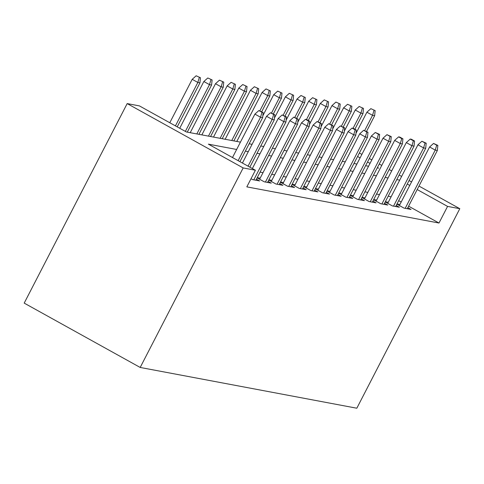<?xml version="1.0" encoding="UTF-8"?>
<svg xmlns="http://www.w3.org/2000/svg" width="484" height="484" viewBox="0 0 484 484"><rect width="100%" height="100%" fill="white"/><g stroke="black" fill="none" stroke-linecap="round" stroke-linejoin="round"><path stroke-width="0.73" d="M240.433 142.139L186.431 131.981L139.41 105.893L127.177 103.588L24.2 303.111L140.191 367.453L356.823 408.218L459.8 208.701L447.573 206.402L417.19 189.547M396.874 204.145L404.031 208.114L411.019 209.433L407.837 207.666M385.228 201.955L392.385 205.924L399.373 207.237L396.19 205.476M373.581 199.765L380.739 203.734L387.726 205.047L384.544 203.28M361.935 197.569L369.092 201.544L376.08 202.857L372.898 201.09M350.289 195.379L357.446 199.347L364.434 200.666L361.252 198.9M338.643 193.189L345.8 197.157L352.788 198.47L349.605 196.71M326.996 190.998L334.154 194.967L341.141 196.28L337.959 194.514M315.35 188.802L322.507 192.777L329.495 194.09L326.313 192.323M303.704 186.612L310.861 190.581L317.849 191.9L314.661 190.133M292.058 184.422L299.215 188.391L306.203 189.71L303.014 187.943M280.411 182.232L287.563 186.201L294.55 187.514L291.368 185.747M268.759 180.036L275.916 184.011L282.904 185.324L279.722 183.557M257.113 177.846L264.27 181.815L271.258 183.133L268.076 181.367M251.014 178.735L252.624 179.624L259.612 180.943L256.429 179.177M236.646 149.471L208.374 144.153L255.401 170.241L246.822 186.866L438.988 223.027L408.605 206.172M401.175 202.052L398.677 200.66M391.12 196.782L388.186 196.226M379.474 194.586L376.54 194.036M367.828 192.396L364.894 191.846M356.176 190.206L353.241 189.655M344.529 188.016L341.595 187.459M332.883 185.82L329.949 185.269M321.237 183.63L318.303 183.079M309.591 181.439L306.656 180.889M297.944 179.249L295.01 178.693M286.298 177.053L283.364 176.503M274.652 174.863L271.718 174.313M263.006 172.673L260.071 172.123M260.168 178.172L257.234 177.622M271.814 180.363L268.88 179.812M283.461 182.553L280.526 182.002M295.107 184.749L292.173 184.192M306.753 186.939L303.819 186.388M318.399 189.129L315.465 188.578M330.046 191.319L327.111 190.769M341.692 193.515L338.758 192.959M353.338 195.705L350.404 195.155M364.984 197.895L362.05 197.345M376.631 200.086L373.696 199.535M388.283 202.282L385.349 201.725M399.929 204.472L396.995 203.921M438.988 223.027L447.573 206.402M255.401 170.241L243.174 167.936L140.191 367.453M459.8 208.701L418.987 186.062M411.557 181.936L409.053 180.55M401.623 176.424L399.119 175.039M391.689 170.919L389.184 169.527M381.755 165.407L379.256 164.016M371.821 159.895L369.322 158.504M361.887 154.384L359.388 152.998M377.26 167.887L378.603 168.142L377.453 167.5M370.024 163.38L367.519 161.989M360.09 157.869L357.585 156.483M249.145 143.778L252.079 144.329M260.791 145.968L263.726 146.525M272.438 148.165L275.372 148.715M284.084 150.355L287.018 150.905M295.73 152.545L298.664 153.095M307.376 154.735L310.311 155.291M319.023 156.931L321.957 157.482M330.669 159.121L333.603 159.672M342.315 161.311L345.249 161.862M353.961 163.501L356.896 164.052M365.608 165.691L368.542 166.248M127.177 103.588L243.174 167.936M399.699 180.151L396.765 179.6M388.053 177.961L385.119 177.41M376.407 175.771L373.473 175.22M364.761 173.581L361.826 173.024M353.114 171.384L350.18 170.834M341.468 169.194L338.534 168.644M329.822 167.004L326.888 166.454M318.176 164.814L315.241 164.257M306.529 162.618L303.595 162.067M294.883 160.428L291.949 159.877M283.231 158.238L280.296 157.687M271.584 156.048L268.65 155.497M259.938 153.858L257.004 153.301M248.292 151.661L245.358 151.111M409.76 185.42L407.256 184.035M261.989 112.306L263.151 112.524L258.855 110.564L261.989 112.306L260.543 117.237L262.643 117.63L239.919 161.65M238.134 160.658L260.543 117.237L254.899 114.103L232.489 157.53M258.855 110.564L254.899 114.103M262.643 117.63L263.151 112.524M200.455 77.742L196.153 75.782L200.455 77.742L199.94 82.849L197.847 82.449L192.202 79.322L169.787 122.748M199.287 77.519L197.847 82.449L175.432 125.876M199.94 82.849L177.223 126.868M192.202 79.322L196.153 75.782M273.635 114.496L274.797 114.714L270.502 112.754L273.635 114.496L272.189 119.427L274.289 119.82L249.853 167.161M248.062 166.169L272.189 119.427L266.551 116.293L242.423 163.041M270.502 112.754L266.551 116.293M274.289 119.82L274.797 114.714M285.282 116.686L286.443 116.904L282.148 114.95L285.282 116.686L283.836 121.617L285.935 122.01L255.879 180.236M253.785 179.842L283.836 121.617L278.197 118.489L252.358 168.547M282.148 114.95L278.197 118.489M285.935 122.01L286.443 116.904M296.928 118.876L298.09 119.094L293.794 117.14L296.928 118.876L295.482 123.807L297.581 124.2L267.525 182.432M265.432 182.038L295.482 123.807L289.843 120.679L259.618 179.237M293.794 117.14L289.843 120.679M297.581 124.2L298.09 119.094M308.574 121.073L309.736 121.29L306.602 119.548L305.44 119.33L308.574 121.073L307.128 126.003L309.228 126.397L279.177 184.622M277.078 184.229L307.128 126.003L301.49 122.869L271.264 181.427M305.44 119.33L301.49 122.869M309.228 126.397L309.736 121.29M212.101 79.933L207.799 77.972L212.101 79.933L211.587 85.039L209.493 84.646L203.849 81.512L179.721 128.254M210.933 79.715L209.493 84.646L185.366 131.388M211.587 85.039L187.278 132.138M203.849 81.512L207.799 77.972M223.747 82.123L219.446 80.162L223.747 82.123L223.233 87.229L221.14 86.836L215.495 83.708L190.212 132.689M222.579 81.905L221.14 86.836L196.831 133.935M223.233 87.229L198.924 134.328M215.495 83.708L219.446 80.162M235.393 84.313L231.092 82.359L235.393 84.313L234.879 89.419L232.786 89.026L227.141 85.898L201.858 134.879M234.226 84.095L232.786 89.026L208.477 136.125M234.879 89.419L210.57 136.518M227.141 85.898L231.092 82.359M247.04 86.509L242.738 84.549L247.04 86.509L246.525 91.615L244.432 91.216L238.787 88.088L213.504 137.075M245.878 86.285L244.432 91.216L220.123 138.315M246.525 91.615L222.216 138.714M238.787 88.088L242.738 84.549M320.22 123.263L321.388 123.48L317.087 121.52L320.22 123.263L318.781 128.193L320.874 128.587L290.823 186.812M288.724 186.419L318.781 128.193L313.136 125.06L282.91 183.618M317.087 121.52L313.136 125.06M320.874 128.587L321.388 123.48M258.686 88.699L254.384 86.739L258.686 88.699L258.178 93.805L256.078 93.412L250.434 90.278L225.151 139.265M257.524 88.481L256.078 93.412L231.769 140.511M258.178 93.805L233.863 140.905M250.434 90.278L254.384 86.739M331.867 125.453L333.034 125.671L328.733 123.716L331.867 125.453L330.427 130.384L332.52 130.777L302.47 189.002M300.37 188.609L330.427 130.384L324.782 127.256L294.556 185.808M328.733 123.716L324.782 127.256M332.52 130.777L333.034 125.671M270.332 90.889L266.031 88.929L270.332 90.889L269.824 95.995L267.725 95.602L262.08 92.468L236.797 141.455M269.171 90.671L267.725 95.602L259.902 110.763M269.824 95.995L261.705 111.719M262.08 92.468L266.031 88.929M343.513 127.643L344.681 127.861L340.379 125.907L343.513 127.643L342.073 132.574L344.166 132.967L314.116 191.198M312.017 190.799L342.073 132.574L336.428 129.446L306.203 188.004M340.379 125.907L336.428 129.446M344.166 132.967L344.681 127.861M281.978 93.079L277.683 91.125L281.978 93.079L281.47 98.185L279.371 97.792L273.726 94.664L262.824 115.791M280.817 92.861L279.371 97.792L271.548 112.953M281.47 98.185L273.351 113.909M273.726 94.664L277.683 91.125M355.159 129.833L356.327 130.057L353.193 128.314L352.025 128.097L355.159 129.833L353.719 134.764L355.813 135.163L325.762 193.388M323.663 192.995L353.719 134.764L348.075 131.636L317.849 190.194M352.025 128.097L348.075 131.636M355.813 135.163L356.327 130.057M293.625 95.275L289.329 93.315L293.625 95.275L293.116 100.382L291.017 99.982L285.378 96.854L274.47 117.981M292.463 95.052L291.017 99.982L283.194 115.144M293.116 100.382L284.997 116.106M285.378 96.854L289.329 93.315M366.805 132.029L367.973 132.247L363.672 130.287L366.805 132.029L365.366 136.96L367.459 137.353L337.409 195.578M335.309 195.185L365.366 136.96L359.721 133.826L329.495 192.384M363.672 130.287L359.721 133.826M367.459 137.353L367.973 132.247M305.271 97.465L300.975 95.505L305.271 97.465L304.763 102.572L302.663 102.178L297.025 99.045L286.117 120.171M304.109 97.248L302.663 102.178L294.841 117.334M304.763 102.572L296.644 118.296M297.025 99.045L300.975 95.505M378.452 134.219L379.619 134.437L375.318 132.477L378.452 134.219L377.012 139.15L379.105 139.543L349.055 197.768M346.955 197.375L377.012 139.15L371.367 136.022L341.147 194.574M375.318 132.477L371.367 136.022M379.105 139.543L379.619 134.437M316.917 99.656L312.622 97.695L316.917 99.656L316.409 104.762L314.31 104.369L308.671 101.235L297.763 122.361M315.756 99.438L314.31 104.369L306.487 119.53M316.409 104.762L308.29 120.486M308.671 101.235L312.622 97.695M390.098 136.409L391.266 136.627L386.964 134.673L390.098 136.409L388.658 141.34L390.751 141.733L360.701 199.965M358.608 199.565L388.658 141.34L383.013 138.212L352.794 196.77M386.964 134.673L383.013 138.212M390.751 141.733L391.266 136.627M328.569 101.846L324.268 99.892L328.569 101.846L328.055 106.952L325.956 106.559L320.317 103.431L309.409 124.557M327.402 101.628L325.956 106.559L318.133 121.72M328.055 106.952L319.942 122.676M320.317 103.431L324.268 99.892M401.75 138.599L402.912 138.823L399.778 137.081L398.61 136.863L401.75 138.599L400.304 143.53L402.404 143.929L372.347 202.155M370.254 201.761L400.304 143.53L394.66 140.402L364.44 198.96M398.61 136.863L394.66 140.402M402.404 143.929L402.912 138.823M340.216 104.042L335.914 102.082L340.216 104.042L339.701 109.148L337.608 108.749L331.964 105.621L321.055 126.748M339.048 103.818L337.608 108.749L329.779 123.91M339.701 109.148L331.588 124.872M331.964 105.621L335.914 102.082M413.396 140.796L414.558 141.013L411.424 139.271L410.257 139.053L413.396 140.796L411.951 145.726L414.05 146.12L383.994 204.345M381.9 203.952L411.951 145.726L406.306 142.592L376.086 201.15M410.257 139.053L406.306 142.592M414.05 146.12L414.558 141.013M351.862 106.232L347.56 104.272L351.862 106.232L351.348 111.338L349.254 110.945L343.61 107.811L332.708 128.938M350.694 106.014L349.254 110.945L341.426 126.1M351.348 111.338L343.235 127.062M343.61 107.811L347.56 104.272M425.043 142.986L426.204 143.203L421.909 141.243L425.043 142.986L423.597 147.916L425.696 148.31L395.64 206.535M393.546 206.142L423.597 147.916L417.952 144.783L387.732 203.341M421.909 141.243L417.952 144.783M425.696 148.31L426.204 143.203M363.508 108.422L359.207 106.462L363.508 108.422L362.994 113.528L360.901 113.135L355.256 110.001L344.354 131.128M362.341 108.204L360.901 113.135L353.072 128.296M362.994 113.528L354.881 129.252M355.256 110.001L359.207 106.462M436.689 145.176L437.851 145.394L433.555 143.439L436.689 145.176L435.243 150.107L437.342 150.5L407.286 208.731M405.193 208.332L435.243 150.107L429.604 146.979L399.379 205.537M433.555 143.439L429.604 146.979M437.342 150.5L437.851 145.394M375.154 110.612L370.853 108.658L375.154 110.612L374.64 115.718L372.547 115.325L366.902 112.197L356 133.324M373.987 110.394L372.547 115.325L364.718 130.486M374.64 115.718L366.527 131.442M366.902 112.197L370.853 108.658"/></g></svg>
